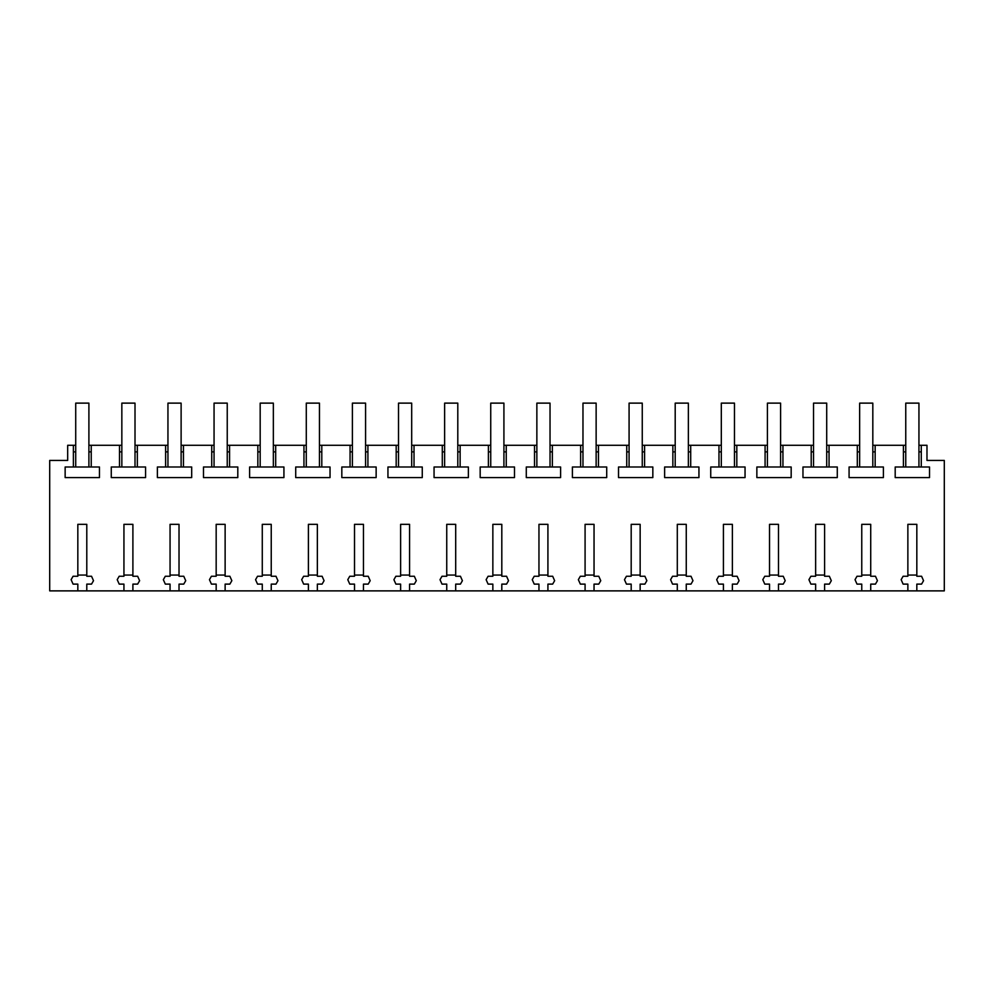 <?xml version="1.0" encoding="UTF-8"?>
<svg xmlns="http://www.w3.org/2000/svg" width="994" height="994" viewBox="0 0 994 994"><rect width="100%" height="100%" fill="white"/><g stroke="black" fill="none" stroke-linecap="round" stroke-linejoin="round"><path stroke-width="1.49" d="M77.83 590.871L86.789 590.871L86.789 584.112L91.535 584.112L93.511 580.695L91.535 576.247L86.789 576.247L86.789 524.335L77.83 524.335L77.83 576.247L73.084 576.247L71.108 579.676L73.084 584.112L77.83 584.112L77.83 590.871L49.7 590.871L49.7 460.433L67.679 460.433L67.679 445.287L73.382 445.287L73.382 466.994L65.144 466.994L65.144 477.592L99.462 477.592L99.462 466.994L91.237 466.994L91.237 445.287L119.504 445.287L119.504 466.994L111.266 466.994L111.266 477.592L145.584 477.592L145.584 466.994L137.346 466.994L137.346 445.287L165.613 445.287L165.613 466.994L157.375 466.994L157.375 477.592L191.693 477.592L191.693 466.994L183.455 466.994L183.455 445.287L211.722 445.287L211.722 466.994L203.484 466.994L203.484 477.592L237.802 477.592L237.802 466.994L229.577 466.994L229.577 445.287L257.844 445.287L257.844 466.994L249.606 466.994L249.606 477.592L283.924 477.592L283.924 466.994L275.686 466.994L275.686 445.287L303.953 445.287L303.953 466.994L295.715 466.994L295.715 477.592L330.033 477.592L330.033 466.994L321.795 466.994L321.795 445.287L350.062 445.287L350.062 466.994L341.824 466.994L341.824 477.592L376.142 477.592L376.142 466.994L367.917 466.994L367.917 445.287L396.184 445.287L396.184 466.994L387.946 466.994L387.946 477.592L422.264 477.592L422.264 466.994L414.026 466.994L414.026 445.287L442.293 445.287L442.293 466.994L434.055 466.994L434.055 477.592L468.373 477.592L468.373 466.994L460.135 466.994L460.135 445.287L488.402 445.287L488.402 466.994L480.177 466.994L480.177 477.592L514.494 477.592L514.494 466.994L506.257 466.994L506.257 445.287L534.524 445.287L534.524 466.994L526.286 466.994L526.286 477.592L560.604 477.592L560.604 466.994L552.366 466.994L552.366 445.287L580.633 445.287L580.633 466.994L572.395 466.994L572.395 477.592L606.713 477.592L606.713 466.994L598.475 466.994L598.475 445.287L626.742 445.287L626.742 466.994L618.516 466.994L618.516 477.592L652.834 477.592L652.834 466.994L644.597 466.994L644.597 445.287L672.863 445.287L672.863 466.994L664.626 466.994L664.626 477.592L698.944 477.592L698.944 466.994L690.706 466.994L690.706 445.287L718.973 445.287L718.973 466.994L710.735 466.994L710.735 477.592L745.053 477.592L745.053 466.994L736.815 466.994L736.815 445.287L765.082 445.287L765.082 466.994L756.856 466.994L756.856 477.592L791.174 477.592L791.174 466.994L782.937 466.994L782.937 445.287L811.203 445.287L811.203 466.994L802.966 466.994L802.966 477.592L837.283 477.592L837.283 466.994L829.046 466.994L829.046 445.287L857.313 445.287L857.313 466.994L849.075 466.994L849.075 477.592L883.393 477.592L883.393 466.994L875.155 466.994L875.155 445.287L903.422 445.287L903.422 466.994L895.196 466.994L895.196 477.592L929.514 477.592L929.514 466.994L921.276 466.994L921.276 445.287L926.98 445.287L926.98 460.433L944.3 460.433L944.3 590.871L916.828 590.871L916.828 584.112L921.575 584.112L923.55 580.695L921.575 576.247L916.828 576.247L916.828 524.335L907.87 524.335L907.87 576.247L903.124 576.247L901.148 579.676L903.124 584.112L907.87 584.112L907.87 590.871L916.828 590.871M86.789 590.871L907.87 590.871M132.898 590.871L132.898 584.112L137.644 584.112L139.62 580.695L137.644 576.247L132.898 576.247L132.898 524.335L123.939 524.335L123.939 576.247L119.205 576.247L117.217 579.676L119.205 584.112L123.939 584.112L123.939 590.871M179.019 590.871L179.019 584.112L183.753 584.112L185.729 580.695L183.753 576.247L179.019 576.247L179.019 524.335L170.061 524.335L170.061 576.247L165.315 576.247L163.339 579.676L165.315 584.112L170.061 584.112L170.061 590.871M225.129 590.871L225.129 584.112L229.875 584.112L231.85 580.695L229.875 576.247L225.129 576.247L225.129 524.335L216.17 524.335L216.17 576.247L211.424 576.247L209.448 579.676L211.424 584.112L216.17 584.112L216.17 590.871M271.238 590.871L271.238 584.112L275.984 584.112L277.96 580.695L275.984 576.247L271.238 576.247L271.238 524.335L262.279 524.335L262.279 576.247L257.545 576.247L255.557 579.676L257.545 584.112L262.279 584.112L262.279 590.871M317.359 590.871L317.359 584.112L322.093 584.112L324.069 580.695L322.093 576.247L317.359 576.247L317.359 524.335L308.401 524.335L308.401 576.247L303.655 576.247L301.679 579.676L303.655 584.112L308.401 584.112L308.401 590.871M363.469 590.871L363.469 584.112L368.215 584.112L370.19 580.695L368.215 576.247L363.469 576.247L363.469 524.335L354.51 524.335L354.51 576.247L349.764 576.247L347.788 579.676L349.764 584.112L354.51 584.112L354.51 590.871M409.578 590.871L409.578 584.112L414.324 584.112L416.3 580.695L414.324 576.247L409.578 576.247L409.578 524.335L400.619 524.335L400.619 576.247L395.885 576.247L393.91 579.676L395.885 584.112L400.619 584.112L400.619 590.871M455.699 590.871L455.699 584.112L460.433 584.112L462.409 580.695L460.433 576.247L455.699 576.247L455.699 524.335L446.741 524.335L446.741 576.247L441.995 576.247L440.019 579.676L441.995 584.112L446.741 584.112L446.741 590.871M501.808 590.871L501.808 584.112L506.555 584.112L508.53 580.695L506.555 576.247L501.808 576.247L501.808 524.335L492.85 524.335L492.85 576.247L488.104 576.247L486.128 579.676L488.104 584.112L492.85 584.112L492.85 590.871M547.918 590.871L547.918 584.112L552.664 584.112L554.64 580.695L552.664 576.247L547.918 576.247L547.918 524.335L538.959 524.335L538.959 576.247L534.225 576.247L532.25 579.676L534.225 584.112L538.959 584.112L538.959 590.871M594.039 590.871L594.039 584.112L598.773 584.112L600.761 580.695L598.773 576.247L594.039 576.247L594.039 524.335L585.081 524.335L585.081 576.247L580.334 576.247L578.359 579.676L580.334 584.112L585.081 584.112L585.081 590.871M640.148 590.871L640.148 584.112L644.895 584.112L646.87 580.695L644.895 576.247L640.148 576.247L640.148 524.335L631.19 524.335L631.19 576.247L626.444 576.247L624.468 579.676L626.444 584.112L631.19 584.112L631.19 590.871M686.258 590.871L686.258 584.112L691.004 584.112L692.98 580.695L691.004 576.247L686.258 576.247L686.258 524.335L677.299 524.335L677.299 576.247L672.565 576.247L670.59 579.676L672.565 584.112L677.299 584.112L677.299 590.871M732.379 590.871L732.379 584.112L737.113 584.112L739.101 580.695L737.113 576.247L732.379 576.247L732.379 524.335L723.421 524.335L723.421 576.247L718.674 576.247L716.699 579.676L718.674 584.112L723.421 584.112L723.421 590.871M778.488 590.871L778.488 584.112L783.235 584.112L785.21 580.695L783.235 576.247L778.488 576.247L778.488 524.335L769.53 524.335L769.53 576.247L764.784 576.247L762.808 579.676L764.784 584.112L769.53 584.112L769.53 590.871M824.598 590.871L824.598 584.112L829.344 584.112L831.319 580.695L829.344 576.247L824.598 576.247L824.598 524.335L815.639 524.335L815.639 576.247L810.905 576.247L808.93 579.676L810.905 584.112L815.639 584.112L815.639 590.871M870.719 590.871L870.719 584.112L875.453 584.112L877.441 580.695L875.453 576.247L870.719 576.247L870.719 524.335L861.761 524.335L861.761 576.247L857.014 576.247L855.039 579.676L857.014 584.112L861.761 584.112L861.761 590.871M75.718 451.872L73.382 451.872M75.718 445.287L73.382 445.287M73.382 466.994L91.237 466.994M91.237 451.872L88.901 451.872M905.758 445.287L903.422 445.287M921.276 445.287L918.941 445.287M91.237 445.287L88.901 445.287M121.84 445.287L119.504 445.287M137.346 445.287L135.01 445.287M167.949 445.287L165.613 445.287M183.455 445.287L181.119 445.287M214.058 445.287L211.722 445.287M229.577 445.287L227.241 445.287M260.18 445.287L257.844 445.287M275.686 445.287L273.35 445.287M306.289 445.287L303.953 445.287M321.795 445.287L319.459 445.287M352.398 445.287L350.062 445.287M367.917 445.287L365.581 445.287M398.519 445.287L396.184 445.287M414.026 445.287L411.69 445.287M444.629 445.287L442.293 445.287M460.135 445.287L457.799 445.287M490.738 445.287L488.402 445.287M506.257 445.287L503.921 445.287M536.859 445.287L534.524 445.287M552.366 445.287L550.03 445.287M582.969 445.287L580.633 445.287M598.475 445.287L596.139 445.287M629.078 445.287L626.742 445.287M644.597 445.287L642.261 445.287M675.199 445.287L672.863 445.287M690.706 445.287L688.37 445.287M721.309 445.287L718.973 445.287M736.815 445.287L734.479 445.287M767.418 445.287L765.082 445.287M782.937 445.287L780.601 445.287M813.539 445.287L811.203 445.287M829.046 445.287L826.71 445.287M859.648 445.287L857.313 445.287M875.155 445.287L872.819 445.287M921.276 451.872L918.941 451.872M905.758 451.872L903.422 451.872M903.422 466.994L921.276 466.994M875.155 451.872L872.819 451.872M859.648 451.872L857.313 451.872M857.313 466.994L875.155 466.994M829.046 451.872L826.71 451.872M813.539 451.872L811.203 451.872M811.203 466.994L829.046 466.994M782.937 451.872L780.601 451.872M767.418 451.872L765.082 451.872M765.082 466.994L782.937 466.994M736.815 451.872L734.479 451.872M721.309 451.872L718.973 451.872M718.973 466.994L736.815 466.994M690.706 451.872L688.37 451.872M675.199 451.872L672.863 451.872M672.863 466.994L690.706 466.994M644.597 451.872L642.261 451.872M629.078 451.872L626.742 451.872M626.742 466.994L644.597 466.994M598.475 451.872L596.139 451.872M582.969 451.872L580.633 451.872M580.633 466.994L598.475 466.994M552.366 451.872L550.03 451.872M536.859 451.872L534.524 451.872M534.524 466.994L552.366 466.994M506.257 451.872L503.921 451.872M490.738 451.872L488.402 451.872M488.402 466.994L506.257 466.994M460.135 451.872L457.799 451.872M444.629 451.872L442.293 451.872M442.293 466.994L460.135 466.994M414.026 451.872L411.69 451.872M398.519 451.872L396.184 451.872M396.184 466.994L414.026 466.994M367.917 451.872L365.581 451.872M352.398 451.872L350.062 451.872M350.062 466.994L367.917 466.994M321.795 451.872L319.459 451.872M306.289 451.872L303.953 451.872M303.953 466.994L321.795 466.994M275.686 451.872L273.35 451.872M260.18 451.872L257.844 451.872M257.844 466.994L275.686 466.994M229.577 451.872L227.241 451.872M214.058 451.872L211.722 451.872M211.722 466.994L229.577 466.994M183.455 451.872L181.119 451.872M167.949 451.872L165.613 451.872M165.613 466.994L183.455 466.994M137.346 451.872L135.01 451.872M121.84 451.872L119.504 451.872M119.504 466.994L137.346 466.994M86.789 575.066L77.83 575.066M88.901 466.994L88.901 403.129L75.718 403.129L75.718 466.994M132.898 575.066L123.939 575.066M135.01 466.994L135.01 403.129L121.84 403.129L121.84 466.994M179.019 575.066L170.061 575.066M181.119 466.994L181.119 403.129L167.949 403.129L167.949 466.994M225.129 575.066L216.17 575.066M227.241 466.994L227.241 403.129L214.058 403.129L214.058 466.994M271.238 575.066L262.279 575.066M273.35 466.994L273.35 403.129L260.18 403.129L260.18 466.994M317.359 575.066L308.401 575.066M319.459 466.994L319.459 403.129L306.289 403.129L306.289 466.994M363.469 575.066L354.51 575.066M365.581 466.994L365.581 403.129L352.398 403.129L352.398 466.994M409.578 575.066L400.619 575.066M411.69 466.994L411.69 403.129L398.519 403.129L398.519 466.994M455.699 575.066L446.741 575.066M457.799 466.994L457.799 403.129L444.629 403.129L444.629 466.994M501.808 575.066L492.85 575.066M503.921 466.994L503.921 403.129L490.738 403.129L490.738 466.994M547.918 575.066L538.959 575.066M550.03 466.994L550.03 403.129L536.859 403.129L536.859 466.994M594.039 575.066L585.081 575.066M596.139 466.994L596.139 403.129L582.969 403.129L582.969 466.994M640.148 575.066L631.19 575.066M642.261 466.994L642.261 403.129L629.078 403.129L629.078 466.994M686.258 575.066L677.299 575.066M688.37 466.994L688.37 403.129L675.199 403.129L675.199 466.994M732.379 575.066L723.421 575.066M734.479 466.994L734.479 403.129L721.309 403.129L721.309 466.994M778.488 575.066L769.53 575.066M780.601 466.994L780.601 403.129L767.418 403.129L767.418 466.994M824.598 575.066L815.639 575.066M826.71 466.994L826.71 403.129L813.539 403.129L813.539 466.994M870.719 575.066L861.761 575.066M872.819 466.994L872.819 403.129L859.648 403.129L859.648 466.994M916.828 575.066L907.87 575.066M918.941 466.994L918.941 403.129L905.758 403.129L905.758 466.994"/></g></svg>
